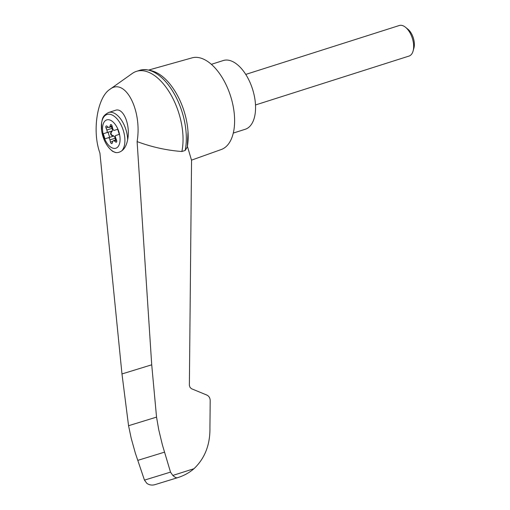 <?xml version="1.0" encoding="UTF-8"?>
<svg xmlns="http://www.w3.org/2000/svg" width="510" height="510" viewBox="0 0 510 510"><rect width="100%" height="100%" fill="white"/><g stroke="black" fill="none" stroke-linecap="round" stroke-linejoin="round"><path stroke-width="0.76" d="M137.107 141.595C142.411 110.268 125.058 77.093 109.809 89.403C97.212 97.486 91.934 131.433 99.915 153.019L121.973 373.951L128.558 425.716L156.544 417.116L151.719 364.809L137.107 141.595C151.75 147.058 166.668 150.361 181.866 151.508A52.116 27.693 -107.7 0 0 171.009 94.943A52.116 27.693 -107.7 0 0 136.47 71.355A52.116 27.693 -107.7 0 0 132.281 73.459L109.809 89.403M187.412 146.325L191.55 160.318L189.376 385.362L190.007 387.332L191.422 388.697L206.862 395.072C208.972 396.111 210.082 397.928 210.197 400.522L209.935 427.597C210.228 444.612 204.912 458.311 193.978 468.703C189.369 472.7 183.925 475.69 177.646 477.679L177.627 477.685C176.505 478.119 174.898 477.373 172.82 475.441L170.512 472.12L162.352 444.758L158.744 429.764L156.544 417.116M187.393 146.255A49.827 26.482 -107.7 0 0 188.018 131.778L187.285 147.058L185.143 150.463L181.866 151.508M118.855 131.746A14.879 7.905 72.3 0 1 113.411 148.327A14.879 7.905 72.3 0 1 103.02 133.607A14.879 7.905 72.3 0 1 107.572 119.716A14.879 7.905 72.3 0 1 118.855 131.746M109.969 139.893A2.671 1.422 -107.7 0 0 108.681 137.662L104.907 138.822L103.3 133.728L107.075 132.568A2.671 1.422 -107.7 0 0 106.851 130.012L106.023 127.927A1.606 0.854 -107.7 0 1 106.271 125.938A1.606 0.854 -107.7 0 1 106.883 126.11L108.203 127.156A2.671 1.422 -107.7 0 0 109.216 127.436A2.671 1.422 -107.7 0 0 109.873 126.639L110.358 125.039A1.606 0.854 -107.7 0 1 110.753 124.567A1.606 0.854 -107.7 0 1 112.111 126.059L112.627 128.239A2.671 1.422 -107.7 0 0 113.908 130.464L117.689 129.304L119.295 134.404L115.515 135.564A2.671 1.422 -107.7 0 0 115.744 138.121L116.573 140.199A1.606 0.854 -107.7 0 1 116.318 142.188A1.606 0.854 -107.7 0 1 115.713 142.022L114.393 140.977A2.671 1.422 -107.7 0 0 113.379 140.696A2.671 1.422 -107.7 0 0 112.723 141.487L112.232 143.087A1.606 0.854 -107.7 0 1 111.837 143.565A1.606 0.854 -107.7 0 1 110.479 142.073L109.969 139.893L115.145 138.242A2.671 1.422 -107.7 0 0 113.45 135.787L113.022 135.921A2.671 1.422 -107.7 0 1 113.43 136.151L108.681 137.662M111.384 126.748L112.028 128.361A2.671 1.422 -107.7 0 1 112.047 131.331L111.62 131.472A2.671 1.422 -107.7 0 0 111.817 131.057L107.075 132.568M115.968 152.605L112.729 151.4C106.858 146.778 103.16 139.848 101.624 130.611L101.592 122.54C102.593 119.27 101.796 116.203 108.547 112.5A21.382 11.36 72.3 0 1 127.653 139.766C126.563 145.14 124.606 148.824 121.782 150.82A28.828 14.828 89.9 0 1 115.968 152.605A19.954 10.602 72.3 0 1 101.394 124.95A19.954 10.602 72.3 0 1 117.886 119.882A19.954 10.602 72.3 0 1 121.782 150.82M191.499 160.146L221.257 149.519A48.106 25.564 -107.7 0 0 230.571 96.078A48.106 25.564 -107.7 0 0 192.066 57.859L149.162 69.908M188.018 131.778A49.827 26.482 -107.7 0 0 175.21 91.564C165.361 75.659 154.001 68.448 141.13 69.94A52.116 27.693 -107.7 0 0 139.746 70.31L136.47 71.355M128.558 425.716L131.191 438.23L135.322 453.058L144.457 480.12L146.899 483.403C149.532 485.163 152.407 485.52 155.524 484.474L177.576 477.698M177.627 477.685L155.524 484.474M144.457 480.12L170.512 472.12M137.783 460.371L164.545 452.147M185.143 150.463A52.116 27.693 -107.7 0 0 174.911 95.019A52.116 27.693 -107.7 0 0 141.13 69.94M233.274 133.078L245.208 129.279A36.076 19.17 -107.7 0 0 252.526 89.084A36.076 19.17 -107.7 0 0 223.31 60.524L211.376 64.324M245.756 74.409L399.324 25.5A16.033 8.523 72.3 0 1 405.495 27.259A16.033 8.523 72.3 0 1 412.335 38.275A16.033 8.523 72.3 0 1 413.075 51.057A16.033 8.523 72.3 0 1 409.058 56.055L255.491 104.971M405.495 27.259L407.872 29.178A12.756 6.777 72.3 0 1 413.317 37.944A12.756 6.777 72.3 0 1 413.903 48.112L413.075 51.057M112.047 131.331L111.244 132.466A1.606 0.854 -107.7 0 0 111.18 134.041A1.606 0.854 -107.7 0 0 112.136 135.303L113.45 135.787M115.145 138.242L115.56 140.001M119.283 134.366L115.515 135.564M111.62 131.472L110.81 132.606A1.606 0.854 -107.7 0 0 110.746 134.181A1.606 0.854 -107.7 0 0 111.703 135.443L113.022 135.921M108.056 132.256L109.65 137.311L113.43 136.151M109.65 137.311L104.907 138.822M108.547 112.5L115.4 110.319C123.299 107.17 130.617 124.765 127.653 139.766M172.82 475.441L193.978 468.703M121.973 373.951L151.719 364.809M112.085 125.938L109.873 126.639M111.352 124.727L110.358 125.039M116.72 141.703L115.713 142.022M116.599 140.269L114.393 140.977M112.774 141.346L110.479 142.073M112.136 135.303L111.703 135.443M111.244 132.466L110.81 132.606M112.028 128.361L106.851 130.012M108.273 127.213L106.023 127.927M109.216 127.436L112.213 126.48M113.379 140.696L116.388 139.734"/></g></svg>
